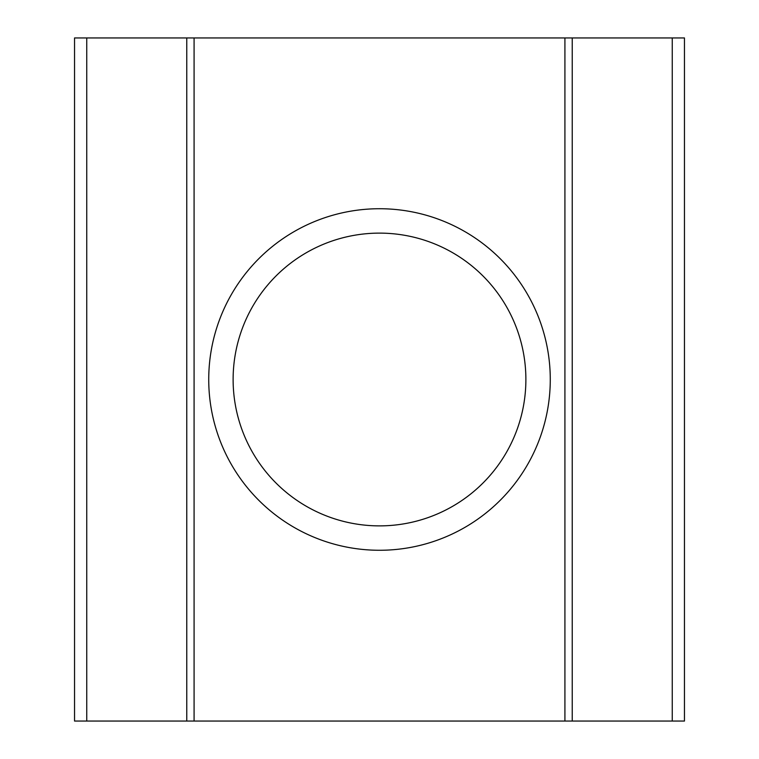 <?xml version="1.0" encoding="UTF-8"?>
<svg xmlns="http://www.w3.org/2000/svg" width="759" height="759" viewBox="0 0 759 759"><rect width="100%" height="100%" fill="white"/><g stroke="black" fill="none" stroke-linecap="round" stroke-linejoin="round"><path stroke-width="1.14" d="M186.771 37.95L74.543 37.95L74.543 721.05L186.771 721.05L186.771 37.95L564.914 37.95L564.914 721.05L672.256 721.05L672.256 37.95L572.229 37.95L572.229 721.05M672.256 721.05L684.457 721.05L684.457 37.95L672.256 37.95M186.771 721.05L564.914 721.05M525.883 379.5A146.383 146.383 0 0 0 306.313 252.728A146.383 146.383 0 0 0 306.313 506.272A146.383 146.383 0 0 0 525.883 379.5M550.275 379.5A170.775 170.775 0 0 0 294.113 231.609A170.775 170.775 0 0 0 294.113 527.391A170.775 170.775 0 0 0 550.275 379.5M194.086 37.95L194.086 721.05M572.229 37.95L564.914 37.95M86.744 37.95L86.744 721.05"/></g></svg>
